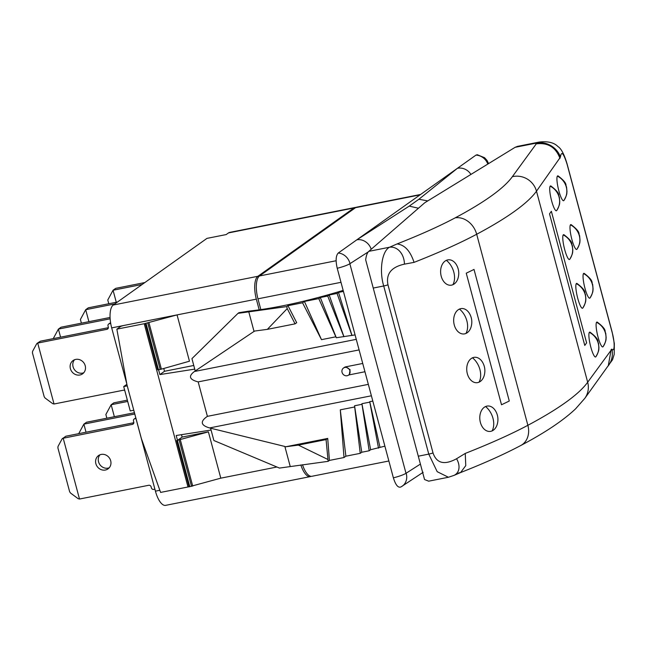 <?xml version="1.0" encoding="UTF-8"?>
<svg xmlns="http://www.w3.org/2000/svg" width="647" height="647" viewBox="0 0 647 647"><rect width="100%" height="100%" fill="white"/><g stroke="black" fill="none" stroke-linecap="round" stroke-linejoin="round"><path stroke-width="0.97" d="M327.608 459.33L298.38 445.104L285.57 446.802L327.714 438.431L326.072 439.596L328.142 461.335L279.464 468.08L213.874 440.518L211.068 430.037L176.194 435.504L177.504 440.381L182.139 437.081L181.492 434.671M182.139 437.081L208.391 431.864L176.647 440.51L189.053 486.811L187.986 486.981L144.232 323.718L177.052 314.903L189.458 361.204L161.394 369.154L157.714 369.849L145.308 323.549M276.916 467.013L220.797 478.165L208.391 431.864M290.196 466.382L284.858 446.462L209.563 427.942C200.667 425.322 199.939 421.456 207.396 416.344L198.168 381.892C189.393 379.643 188.156 376.182 194.44 371.499L195.232 370.949L191.933 358.64L237.999 313.35L286.686 306.597L287.964 305.683L296.698 322.683L295.056 323.856L287.219 308.595L267.365 329.355L254.554 331.062L195.232 370.949M158.58 369.76L159.874 374.589L194.739 369.122M177.504 440.381L176.647 440.51M220.797 478.165L189.053 486.811M144.232 323.718L116.856 329.153L126.99 384.892L141.353 438.496L160.602 492.416L187.986 486.981M300.839 464.967A19.159 7.335 78.8 0 0 310.269 476.613A19.159 7.335 78.8 0 0 311.053 476.329M310.269 476.613L165.616 505.356A19.159 7.335 -101.2 0 1 155.426 491.154L133.743 410.23M388.863 460.996L311.886 476.289A19.159 7.335 -101.2 0 1 302.497 464.74M420.081 194.852L355.567 207.671L259.512 275.962A19.159 7.335 -101.2 0 0 257.951 298.825L260.854 309.646M355.567 207.671A19.159 7.335 -101.2 0 1 356.732 207.153L420.631 194.456M126.812 383.914L111.68 327.892A19.159 7.335 -101.2 0 1 113.241 305.028L257.894 276.285L353.949 207.986L228.504 232.912A19.159 7.335 -101.2 0 1 229.669 232.402L355.114 207.477A19.159 7.335 78.8 0 0 353.949 207.986M228.504 232.912L226.183 234.57L206.967 238.379L113.241 305.028M126.885 384.31L123.706 386.566L130.241 410.934L133.775 410.23M123.706 386.566L127.249 385.863M355.947 207.436A19.159 7.335 78.8 0 0 355.114 207.477M257.894 276.285A19.159 7.335 78.8 0 0 256.333 299.149L259.204 309.881M116.856 329.153L120.843 326.323L123.585 325.522L256.333 299.149M163.756 368.483L164.508 371.289L193.768 365.474M159.874 374.589L164.508 371.289M427.756 200.91L418.892 199.252L457.421 168.301L475.974 155.11L477.268 154.73L484.603 157.714L487.045 160.448L488.59 163.594M470.927 174.423A12.77 11.889 51.2 0 0 457.421 168.301L356.812 239.827A12.77 11.331 57.3 0 1 371.208 249.265M423.138 472.318L400.938 486.948C398.131 488.081 395.608 485.04 393.376 477.826L337.224 268.262C335.494 260.684 335.842 255.605 338.26 253.026L356.812 239.827L409.236 206.118L418.447 208.229M428.67 481.174L424.545 479.532L365.676 259.827C366.194 255.589 367.237 252.759 368.806 251.351L424.756 202.754L515.125 147.314L517.495 146.376L539.202 142.065L536.913 142.987A18.828 15.593 32.7 0 1 560.439 157.124C561.321 150.622 563.529 152.999 567.087 164.257L612.135 332.396C614.973 342.328 614.771 352.664 611.892 349.137L587.678 382.231A447.999 70.086 165 0 1 527.871 425.297A280.547 43.891 165 0 1 465.25 453.418L456.572 458.739C444.457 465.339 436.604 463.406 433.021 452.94L387.965 284.801C385.83 273.916 391.322 267.033 404.432 264.146L414.064 262.375A280.547 43.891 -15 0 0 476.685 234.254A447.999 70.086 -15 0 0 536.484 191.197L587.678 382.231A19.92 19.329 -144.4 0 1 584.815 398.342L608.317 365.571L611.18 349.461M420.404 464.085L406.001 473.305L349.849 263.741L368.289 251.877M466.244 273.18A280.547 43.891 -15 0 0 474.016 269.427L509.278 401.011A280.547 43.891 -15 0 1 501.506 404.763L466.244 273.18M586.619 342.87L551.357 211.286L549.513 213.858L584.775 345.441L586.619 342.87M563.925 200.465A12.77 2.362 -103.3 0 1 563.917 200.473A12.77 2.362 -103.3 0 1 558.846 190.808A12.77 2.362 -103.3 0 1 557.382 176.113A12.77 2.362 -103.3 0 1 558.126 175.944C568.624 183.95 564.993 185.22 566.546 186.886L566.982 191.609C566.618 192.887 567.742 193.704 563.917 200.473A12.77 2.362 -103.3 0 1 563.917 200.481A16.822 16.321 -144.4 0 0 566.271 186.967A16.822 16.321 35.6 0 0 557.382 176.113M576.97 249.216A12.77 2.362 -103.3 0 1 571.908 239.544A12.77 2.362 -103.3 0 1 570.444 224.849A12.77 2.362 -103.3 0 1 571.18 224.679C581.685 232.685 578.054 233.955 579.607 235.621L580.036 240.344C579.68 241.622 580.804 242.439 576.978 249.208A12.77 2.362 -103.3 0 1 576.978 249.208A12.77 2.362 -103.3 0 1 576.97 249.216A16.822 16.321 -144.4 0 0 579.324 235.702A16.822 16.321 35.6 0 0 570.444 224.849M590.032 297.952A12.77 2.362 -103.3 0 1 584.961 288.279A12.77 2.362 -103.3 0 1 583.505 273.584A12.77 2.362 -103.3 0 1 584.241 273.414C594.739 281.421 591.107 282.69 592.66 284.356L593.097 289.08C592.733 290.357 593.857 291.174 590.032 297.943A12.77 2.362 -103.3 0 1 590.032 297.943A12.77 2.362 -103.3 0 1 590.032 297.952A16.822 16.321 -144.4 0 0 592.385 284.437A16.822 16.321 35.6 0 0 583.505 273.584M603.093 346.687A12.77 2.362 -103.3 0 1 598.022 337.014A12.77 2.362 -103.3 0 1 596.558 322.319A12.77 2.362 -103.3 0 1 597.302 322.149C607.8 330.156 604.169 331.426 605.721 333.092L606.158 337.815C605.794 339.093 606.918 339.91 603.093 346.679A12.77 2.362 -103.3 0 1 603.093 346.679A12.77 2.362 -103.3 0 1 603.093 346.687A16.822 16.321 -144.4 0 0 605.446 333.173A16.822 16.321 35.6 0 0 596.558 322.319M556.703 210.542A12.77 2.362 -103.3 0 1 551.632 200.869A12.77 2.362 -103.3 0 1 550.168 186.174A12.77 2.362 -103.3 0 1 550.912 186.004C561.41 194.003 557.779 195.281 559.332 196.947L559.768 201.67C559.404 202.948 560.528 203.765 556.703 210.534A12.77 2.362 -103.3 0 1 556.703 210.534A12.77 2.362 -103.3 0 1 556.703 210.542A16.822 16.321 -144.4 0 0 559.057 197.028A16.822 16.321 35.6 0 0 550.168 186.174M569.764 259.261A12.77 2.362 -103.3 0 1 569.764 259.269A12.77 2.362 -103.3 0 1 564.694 249.605A12.77 2.362 -103.3 0 1 563.23 234.91A12.77 2.362 -103.3 0 1 563.966 234.74C574.471 242.738 570.84 244.016 572.393 245.682L572.821 250.405C572.458 251.683 573.59 252.5 569.764 259.269A12.77 2.362 -103.3 0 1 569.756 259.277A16.822 16.321 -144.4 0 0 572.11 245.763A16.822 16.321 35.6 0 0 563.23 234.91M582.818 308.012A12.77 2.362 -103.3 0 1 577.747 298.34A12.77 2.362 -103.3 0 1 576.291 283.645A12.77 2.362 -103.3 0 1 577.027 283.475C587.525 291.473 583.893 292.751 585.446 294.417L585.883 299.14C585.519 300.418 586.643 301.235 582.818 308.004A12.77 2.362 -103.3 0 1 582.818 308.004A12.77 2.362 -103.3 0 1 582.818 308.012A16.822 16.321 -144.4 0 0 585.171 294.498A16.822 16.321 35.6 0 0 576.291 283.645M595.879 356.74A12.77 2.362 -103.3 0 1 590.808 347.075A12.77 2.362 -103.3 0 1 589.344 332.38A12.77 2.362 -103.3 0 1 590.08 332.21C600.586 340.209 596.955 341.487 598.507 343.153L598.944 347.876C598.58 349.154 599.704 349.97 595.879 356.74A12.77 2.362 -103.3 0 1 595.879 356.74L595.879 356.74A16.822 16.321 -144.4 0 0 598.232 343.233A16.822 16.321 35.6 0 0 589.344 332.38M458.399 473.014L460.599 472.545L454.008 475.399A17.307 11.929 -138.4 0 0 454.008 475.391L448.428 477.251L437.186 471.679L428.767 454.113L383.711 285.982C379.053 270.511 381.973 250.971 389.575 247.219L397.023 243.959A260.62 40.769 -15 0 0 455.197 217.837A428.079 66.965 -15 0 0 512.343 176.688L536.913 142.987L515.125 147.314M368.806 251.351L389.575 247.219A17.307 13.482 90.3 0 1 404.432 264.146M607.476 366.744A18.828 17.024 -91.1 0 0 611.892 349.137M424.545 479.532L365.676 259.827M454.008 475.391A17.307 11.929 -138.4 0 0 456.572 458.739M402.159 486.237A12.77 11.306 -124.4 0 0 406.251 473.58M393.376 477.826A12.77 1.998 -15 0 0 406.001 473.305M337.224 268.262A12.77 1.998 -15 0 0 349.849 263.741M338.26 253.026A12.77 11.363 58.9 0 1 349.906 263.272M475.974 155.11A12.77 11.856 49.2 0 1 487.806 164.071M344.22 367.528A4.343 3.955 54.6 0 1 345.749 366.833L350.092 369.704L349.315 374.564L348.515 375.131A4.343 3.955 54.6 0 1 342.352 373.157A4.343 3.955 54.6 0 1 344.891 367.447A4.343 3.955 54.6 0 1 348.515 375.131M362.732 363.46L345.749 366.833M359.101 349.914L198.168 381.892M368.329 384.367L207.396 416.344M364.948 371.742L348.741 374.969M343.484 368.046L343.913 367.747A4.343 3.955 54.6 0 1 345.708 367.084L344.35 367.439M328.142 461.335L329.428 460.421L344.01 457.526L340.29 409.834L345.886 456.192L344.01 457.526M384.884 446.163L370.65 449.73L369.178 450.773L361.77 452.245L360.233 453.337L345.886 456.192M372.809 401.075L369.736 401.69L379.959 447.142M369.736 401.69L378.519 448.161M369.777 402.135L361.908 403.696L370.65 449.73M361.908 403.696L369.178 450.773M361.948 404.31L354.548 405.782L361.77 452.245M354.548 405.782L360.233 453.337M354.637 406.987L340.29 409.834M285.57 446.802L284.858 446.462M327.714 438.431L329.428 460.421M298.38 445.104L326.072 439.596M355.082 334.911L336.311 337.734L335.833 336.804L321.486 339.659L302.545 302.788L287.964 305.683M343.428 291.425L338.502 292.404L337.055 293.431L351.831 335.17M338.502 292.404L352.008 335.518M343.153 290.398C307.155 301.292 275.573 308.223 248.399 311.183L238.913 312.695L237.999 313.35M337.055 293.431L329.186 294.992L327.714 296.043L320.305 297.515L318.777 298.607L304.422 301.453L302.545 302.788M254.069 331.563L248.731 311.644M286.686 306.597L287.219 308.595M267.365 329.355L295.056 323.856M329.186 294.992L343.961 336.739M327.714 296.043L343.719 336.262M320.305 297.515L336.311 337.734M318.777 298.607L335.833 336.804M304.422 301.453L321.486 339.659M110.71 323.451L109.359 323.718A2.046 1.86 -125.4 0 0 108.025 326.031L108.292 327.01A2.046 1.86 54.6 0 1 106.957 329.323L37.712 343.088L54.033 404.003L123.286 390.246A2.046 1.86 54.6 0 1 124.79 390.586M75.723 359.4A8.176 7.44 54.6 0 1 84.676 364.253A8.176 7.44 54.6 0 1 82.549 373.861A8.176 7.44 54.6 0 1 79.904 374.993A8.176 7.44 54.6 0 1 70.944 370.149A8.176 7.44 54.6 0 1 73.079 360.533A8.176 7.44 54.6 0 1 75.723 359.4M108.356 327.681L40.381 341.187L36.644 343.856L32.568 351.386L32.431 352.841L44.182 396.708L45.055 398.002L52.658 403.631L54.033 404.003M40.381 341.187L37.089 343.339M83.762 372.745A8.176 7.44 54.6 0 1 82.565 373.101A8.176 7.44 54.6 0 1 74.041 369.049A8.176 7.44 54.6 0 1 74.526 359.748M53.24 338.632L58.4 329.097L61.069 327.204L110.063 317.467M110.144 318.817L58.4 329.097L60.567 337.176M81.393 323.16L80.406 319.456L85.687 309.703L88.356 307.802L117.471 302.02M114.802 303.912L85.687 309.703L88.898 321.672M108.777 303.742L107.774 299.998L113.055 290.236L115.724 288.344L144.839 282.553M142.17 284.454L113.055 290.236L116.274 302.254M133.824 422.717L65.84 436.224L62.104 438.884L58.028 446.414L57.89 447.878L69.641 491.736L70.523 493.038L78.125 498.667L79.5 499.039L148.745 485.274A2.046 1.86 54.6 0 1 151.123 486.859L151.382 487.83A2.046 1.86 -125.4 0 0 153.751 489.415L154.9 489.189M109.23 467.781A8.176 7.44 54.6 0 1 108.033 468.129A8.176 7.44 54.6 0 1 99.509 464.077A8.176 7.44 54.6 0 1 99.994 454.784M135.967 418.52L134.819 418.746A2.046 1.86 -125.4 0 0 133.492 421.068L133.751 422.038A2.046 1.86 54.6 0 1 132.425 424.359L62.557 438.367M65.84 436.224L63.171 438.116L79.5 499.039M101.183 454.437A8.176 7.44 54.6 0 1 110.144 459.281A8.176 7.44 54.6 0 1 108.009 468.889A8.176 7.44 54.6 0 1 105.364 470.029A8.176 7.44 54.6 0 1 96.411 465.177A8.176 7.44 54.6 0 1 98.538 455.569A8.176 7.44 54.6 0 1 101.183 454.437M78.708 433.668L83.867 424.133L86.536 422.232L134.414 412.721M134.762 414.023L83.867 424.133L86.035 432.212M106.86 418.197L105.865 414.492L111.155 404.731L113.823 402.838L127.346 400.145M127.694 401.447L111.155 404.731L114.357 416.708M446.39 260.337A12.77 9.009 84.1 0 0 441.214 276.229A12.77 9.009 84.1 0 0 452.924 284.704A12.77 9.009 -95.9 0 0 457.987 278.372C459.354 273.713 458.893 269.281 456.604 265.084A12.77 9.009 -95.9 0 0 446.39 260.337A16.822 11.63 -113.7 0 1 453.798 272.088A16.822 11.63 66.3 0 1 452.924 284.704M459.451 309.072A12.77 9.009 84.1 0 0 454.267 324.964A12.77 9.009 84.1 0 0 465.977 333.44A12.77 9.009 -95.9 0 0 471.04 327.107C472.415 322.449 471.954 318.017 469.665 313.819A12.77 9.009 -95.9 0 0 459.451 309.072A16.822 11.63 -113.7 0 1 466.859 320.823A16.822 11.63 66.3 0 1 465.977 333.44M472.512 357.807A12.77 9.009 84.1 0 0 467.328 373.699A12.77 9.009 84.1 0 0 479.039 382.175A12.77 9.009 -95.9 0 0 484.102 375.842C485.476 371.184 485.015 366.752 482.719 362.555A12.77 9.009 -95.9 0 0 472.512 357.807A16.822 11.63 -113.7 0 1 479.92 369.558A16.822 11.63 66.3 0 1 479.039 382.175M485.565 406.542A12.77 9.009 84.1 0 0 480.389 422.434A12.77 9.009 84.1 0 0 492.1 430.91A12.77 9.009 -95.9 0 0 497.163 424.569C498.53 419.919 498.069 415.487 495.78 411.29A12.77 9.009 -95.9 0 0 485.565 406.542A16.822 11.63 -113.7 0 1 492.974 418.294A16.822 11.63 66.3 0 1 492.1 430.91M211.068 430.037L210.574 428.209M192.733 486.115L180.327 439.814M191.544 486.398L179.138 440.106M189.806 486.746L177.399 440.445M159.833 490.28L155.426 491.154M111.68 327.892L123.585 325.522M158.466 369.785L146.06 323.484M160.205 369.437L147.799 323.136M161.394 369.154L148.988 322.853M257.951 298.825L340.993 282.327M259.512 275.962L336.133 260.741M418.892 199.252L409.236 206.118M512.343 176.688A19.92 19.329 35.6 0 1 536.484 191.197L560.439 157.124M535.845 143.917C547.718 142.308 555.765 147.144 559.987 158.418M397.023 243.959C404.577 244.728 410.263 250.866 414.064 262.375M455.197 217.837A19.92 16.304 62 0 1 476.685 234.254L527.871 425.297A19.92 16.304 -118 0 1 520.843 445.468C544.863 432.803 563.1 420.607 575.555 408.864L584.815 398.342M520.843 445.468C504.409 454.186 484.328 463.212 460.599 472.545L465.767 465.63L465.25 453.418M607.08 367.294L612.515 359.781L614.213 354.338L614.343 343.557L612.183 332.226A5.111 0.801 165 0 1 612.135 332.396M612.183 332.226L567.136 164.095A5.111 0.801 165 0 1 567.087 164.257M433.021 452.94A5.111 0.801 -15 0 1 428.767 454.113L418.35 456.184M373.295 288.052L383.711 285.982A5.111 0.801 -15 0 0 387.965 284.801M371.394 395.786L209.563 427.942M356.271 339.343L194.44 371.499M106.957 329.323L108.106 328.506M109.359 323.718L110.605 322.829M132.425 424.359L133.573 423.542M134.819 418.746L135.83 418.027M567.136 164.095C564.273 154.398 561.208 148.551 557.94 146.545C554.067 142.575 547.823 141.078 539.202 142.065M448.428 477.251L428.646 481.182M108.696 324.001L110.58 322.659M134.155 419.03L135.789 417.873"/></g></svg>
